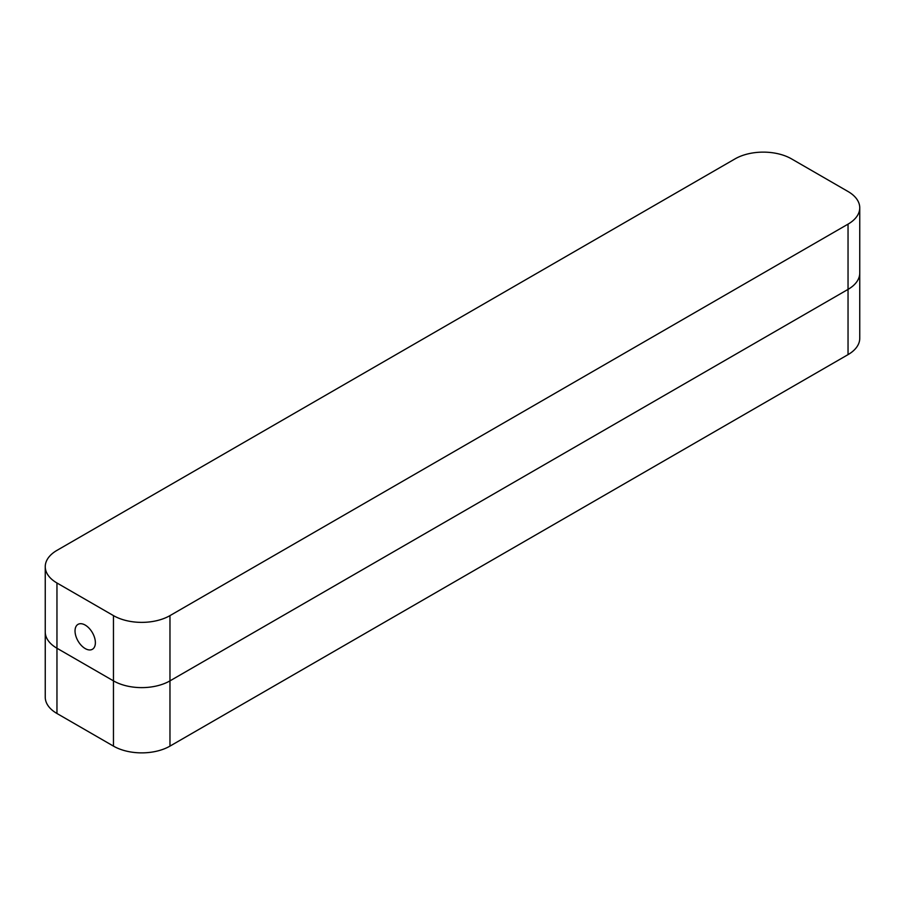 <?xml version="1.0" encoding="UTF-8"?>
<svg xmlns="http://www.w3.org/2000/svg" width="905" height="905" viewBox="0 0 905 905"><rect width="100%" height="100%" fill="white"/><g stroke="black" fill="none" stroke-linecap="round" stroke-linejoin="round"><path stroke-width="1.36" d="M735.03 158.884A39.956 23.066 180 0 1 791.536 158.884L848.042 191.509A39.956 23.066 180 0 1 859.75 207.822A39.956 23.066 180 0 1 848.042 224.135L169.97 615.615A39.956 23.066 180 0 1 113.464 615.615L56.958 582.99A39.956 23.066 180 0 1 45.25 566.677A39.956 23.066 180 0 1 56.958 550.376L735.03 158.884M848.042 224.135L848.042 289.385A39.956 23.066 0 0 0 859.75 273.072A39.956 23.066 180 0 1 848.042 289.385L169.97 680.865A39.956 23.066 180 0 1 113.464 680.865A39.956 23.066 0 0 0 169.97 680.865L169.97 615.615M45.25 566.677L45.25 631.928A39.956 23.066 0 0 0 56.958 648.24L113.464 680.865L56.958 648.24A39.956 23.066 180 0 1 45.25 631.928L45.25 697.178A39.956 23.066 -0 0 0 56.958 713.491L113.464 746.116A39.956 23.066 -0 0 0 169.97 746.116L848.042 354.624A39.956 23.066 -0 0 0 859.75 338.323L859.75 207.822M95.376 642.697A14.39 8.303 -120 0 0 89.097 628.217A14.39 8.303 -120 0 0 78.011 624.371A14.39 8.303 -120 0 0 78.011 640.978A14.39 8.303 -120 0 0 92.401 649.281A14.39 8.303 -120 0 0 95.376 642.697M848.042 354.624L848.042 289.385L169.97 680.865L169.97 746.116M56.958 713.491L56.958 582.99M113.464 615.615L113.464 746.116"/></g></svg>
